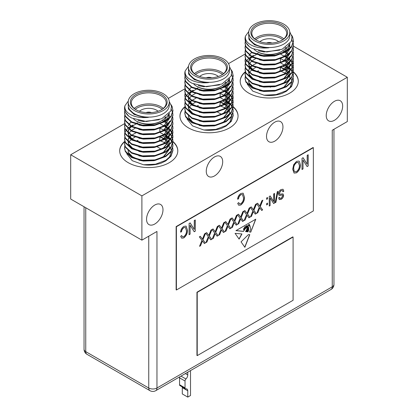 <?xml version="1.0" encoding="UTF-8"?>
<svg xmlns="http://www.w3.org/2000/svg" width="418" height="418" viewBox="0 0 418 418"><rect width="100%" height="100%" fill="white"/><g stroke="black" fill="none" stroke-linecap="round" stroke-linejoin="round"><path stroke-width="0.63" d="M196.951 292.219L196.951 355.472L197.223 355.629L293.086 300.281L293.086 237.032L292.809 236.87L196.951 292.219L197.223 292.375L197.223 355.629M293.086 237.032L197.223 292.375M147.167 112.688A4.164 2.403 180 0 1 150.318 112.688M267.682 43.106A4.164 2.403 180 0 1 270.833 43.106M207.422 77.9A4.164 2.403 180 0 1 210.578 77.9M158.082 111.256A11.134 6.427 0 0 0 156.614 110.206A11.134 6.427 0 0 0 139.403 111.256M278.597 41.675A11.134 6.427 0 0 0 277.129 40.63A11.134 6.427 0 0 0 259.918 41.675M218.337 76.468A11.134 6.427 0 0 0 216.874 75.418A11.134 6.427 0 0 0 199.663 76.468M334.442 120.29A11.62 6.709 120 0 0 342.034 110.049A11.62 6.709 120 0 0 340.252 100.738A11.62 6.709 120 0 0 334.442 101.313A11.62 6.709 120 0 0 326.85 111.554A11.62 6.709 120 0 0 328.632 120.865A11.62 6.709 120 0 0 334.442 120.29M154.77 224.022A11.62 6.709 120 0 0 162.362 213.781A11.62 6.709 120 0 0 160.58 204.47A11.62 6.709 120 0 0 154.77 205.045A11.62 6.709 120 0 0 147.178 215.286A11.62 6.709 120 0 0 148.96 224.597A11.62 6.709 120 0 0 154.77 224.022M274.736 141.164A11.62 6.709 120 0 0 282.328 130.923A11.62 6.709 120 0 0 280.546 121.612A11.62 6.709 120 0 0 274.736 122.187A11.62 6.709 120 0 0 267.144 132.428A11.62 6.709 120 0 0 268.926 141.739A11.62 6.709 120 0 0 274.736 141.164M214.476 175.952A11.62 6.709 120 0 0 222.068 165.711A11.62 6.709 120 0 0 220.286 156.4A11.62 6.709 120 0 0 214.476 156.975A11.62 6.709 120 0 0 206.889 167.216A11.62 6.709 120 0 0 208.666 176.527A11.62 6.709 120 0 0 214.476 175.952M229.539 104.16A29.051 16.772 0 0 0 228.892 103.795M228.672 103.68A29.051 16.772 0 0 0 227.867 103.267M227.11 102.906A29.051 16.772 0 0 0 226.525 102.64M226.122 102.467A29.051 16.772 0 0 0 223.024 101.328M185.038 106.538A29.051 16.772 0 0 0 179.949 116.021A29.051 16.772 0 0 0 188.461 127.877A29.051 16.772 0 0 0 220.119 131.513A29.051 16.772 0 0 0 238.051 116.021A29.051 16.772 0 0 0 233.207 106.747M184.96 106.919A29.051 16.772 0 0 0 179.949 116.178M289.799 69.372A29.051 16.772 0 0 0 289.146 69.007M288.932 68.886A29.051 16.772 0 0 0 288.122 68.474M287.37 68.118A29.051 16.772 0 0 0 286.779 67.852M286.382 67.679A29.051 16.772 0 0 0 283.279 66.54M245.293 71.75A29.051 16.772 0 0 0 240.204 81.228A29.051 16.772 0 0 0 248.715 93.089A29.051 16.772 0 0 0 280.373 96.725A29.051 16.772 0 0 0 298.306 81.228A29.051 16.772 0 0 0 293.467 71.959M245.22 72.126A29.051 16.772 0 0 0 240.209 81.39M169.285 138.948A29.051 16.772 0 0 0 168.637 138.583M168.417 138.468A29.051 16.772 0 0 0 167.608 138.055M166.855 137.694A29.051 16.772 0 0 0 166.27 137.428M165.868 137.261A29.051 16.772 0 0 0 162.764 136.116M124.783 141.326A29.051 16.772 0 0 0 119.694 150.809A29.051 16.772 0 0 0 128.201 162.665A29.051 16.772 0 0 0 159.859 166.301A29.051 16.772 0 0 0 177.796 150.809A29.051 16.772 0 0 0 172.953 141.535M124.705 141.707A29.051 16.772 0 0 0 119.694 150.966M231.64 70.898L232.382 72.298L233.202 75.82M231.363 69.931L232.382 71.75L233.207 76.092L231.316 81.797L226.117 86.531L215.265 90.513L202.735 90.878L191.883 87.628L185.618 81.729L184.793 78.286L185.049 75.82M233.207 75.543L231.316 81.249L226.117 85.983L215.265 89.964L202.735 90.33L191.883 87.08L185.618 81.181L184.793 77.738M232.998 113.158L233.207 115.624L231.316 121.33L226.117 126.064L221.78 128.206A24.207 13.977 0 0 1 203.806 129.988L192.51 125.896L186.935 118.895M225.663 104.375L227.418 105.519M228.756 106.58L229.325 107.092M233.207 115.075L231.316 120.781L226.117 125.515L215.834 129.387L203.806 129.988M226.117 100.806L228.087 102.185M228.432 102.457L229.017 102.969M229.179 103.115L230.412 104.38M230.642 104.657L231.953 106.574M232.1 106.851L232.863 108.764M232.936 109.041L233.202 110.958M232.998 108.764L233.207 111.235L231.316 116.936L226.117 121.669L215.265 125.656L202.735 126.022L191.883 122.772L185.618 116.873L184.793 113.43L185.049 110.958M226.117 100.257L227.418 101.13M228.756 102.185L229.179 102.567M229.325 102.703L230.642 104.108M230.861 104.38L232.1 106.297M232.236 106.574L232.936 108.492M233.207 110.686L231.316 116.387L226.117 121.121L215.265 125.107L202.735 125.473L191.883 122.223L185.618 116.319L184.793 112.881M232.998 104.369L233.207 106.841L231.316 112.546L226.117 117.28L215.265 121.262L202.735 121.628L191.883 118.378L185.618 112.479L184.793 109.035L185.049 106.569M226.117 95.863L227.695 96.939M228.756 97.791L229.513 98.491M229.639 98.611L230.642 99.714M230.861 99.991L232.1 101.908M232.236 102.18L232.936 104.098M233.207 106.292L231.316 111.998L226.117 116.732L215.265 120.713L202.735 121.079L191.883 117.829L185.618 111.93L184.793 108.487M225.182 91.469L227.126 92.681M227.418 92.89L228.087 93.397M228.432 93.674L230.412 95.597M230.642 95.874L231.953 97.791M232.1 98.063L232.863 99.98M232.936 100.252L233.202 102.175M232.998 99.98L233.207 102.447L231.316 108.152L226.117 112.886L215.265 116.868L202.735 117.239L191.883 113.983L185.618 108.084L184.793 104.646L185.049 102.175M226.117 91.474L227.418 92.341M228.756 93.402L230.642 95.325M230.861 95.597L232.1 97.514M232.236 97.786L232.936 99.703M233.207 101.898L231.316 107.604L226.117 112.337L215.265 116.319L202.735 116.685L191.883 113.435L185.618 107.536L184.793 104.092M232.998 95.586L233.207 98.058L231.316 103.758L226.117 108.492L215.265 112.479L202.735 112.844L191.883 109.594L185.618 103.69L184.793 100.252L185.049 97.781M226.117 87.08L227.695 88.156M228.756 89.008L229.179 89.389M233.207 97.504L231.316 103.209L226.117 107.943L215.265 111.93L202.735 112.296L191.883 109.041L185.618 103.141L184.793 99.703M232.998 91.192L233.207 93.663L231.316 99.369L226.117 104.103L215.265 108.084L202.735 108.45L191.883 105.2L185.618 99.301L184.793 95.858L185.049 93.392M233.207 93.115L231.316 98.82L226.117 103.554L215.265 107.536L202.735 107.901L191.883 104.652L185.618 98.752L184.793 95.309M232.998 86.803L233.207 89.269L231.316 94.975L226.117 99.709L215.265 103.69L202.735 104.056L191.883 100.806L185.618 94.907L184.793 91.469L185.049 88.997M228.39 79.916L229.179 80.601M233.207 88.721L231.316 94.426L226.117 99.16L215.265 103.141L202.735 103.507L191.883 100.257L185.618 94.358L184.793 90.915M232.998 82.409L233.207 84.875L231.316 90.581L226.117 95.314L215.265 99.301L202.735 99.667L191.883 96.412L185.618 90.513L184.793 87.075L185.049 84.603M233.207 84.326L231.316 90.032L226.117 94.766L215.265 98.752L202.735 99.118L191.883 95.863L185.618 89.964L184.793 86.526M232.998 78.014L233.207 80.486L231.316 86.192L226.117 90.925L215.265 94.907L202.735 95.273L191.883 92.023L185.618 86.124L184.793 82.68L185.049 80.214M231.593 74.665L232.936 77.743M233.207 79.937L231.316 85.638L226.117 90.377L215.265 94.358L202.735 94.724L191.883 91.474L185.618 85.575L184.793 82.132M220.923 102.175L225.182 104.098M184.798 99.975L185.127 98.058M185.216 97.786L186.156 95.868M186.339 95.597L188.001 93.674M188.299 93.402L189.229 92.629M189.453 92.456L190.921 91.474M191.387 91.197L193.252 90.241M223.478 90.596L224.675 91.197M195.985 88.621L197.866 88.057M225.292 82.748L226.117 83.234M225.542 82.341L226.117 82.686M291.895 36.11L292.642 37.51L293.462 41.027M291.623 35.143L292.642 36.962L293.467 41.304L291.576 47.009L286.377 51.743L275.525 55.725L262.99 56.09L252.138 52.84L245.873 46.941L245.047 43.498L245.303 41.032M293.467 40.755L291.576 46.461L286.377 51.195L275.525 55.176L262.99 55.542L252.138 52.292L245.873 46.393L245.047 42.95M293.258 78.37L293.467 80.836L291.576 86.542L286.377 91.276L282.035 93.418A24.207 13.977 0 0 1 264.061 95.199L252.765 91.108L247.19 84.107M285.917 69.587L287.673 70.731M289.01 71.791L289.58 72.304M293.467 80.287L291.576 85.993L286.377 90.727L276.089 94.599L264.061 95.199M286.377 66.018L288.347 67.397M288.686 67.669L289.277 68.176M289.439 68.327L290.667 69.592M290.897 69.869L292.208 71.786M292.36 72.058L293.123 73.976M293.196 74.252L293.462 76.17M293.258 73.976L293.467 76.442L291.576 82.147L286.377 86.881L275.525 90.868L262.99 91.234L252.138 87.979L245.873 82.08L245.047 78.641L245.303 76.17M286.377 65.469L287.673 66.342M289.01 67.397L289.439 67.779M289.58 67.915L290.897 69.32M291.116 69.592L292.36 71.509M292.495 71.786L293.196 73.699M293.467 75.893L291.576 81.599L286.377 86.333L275.525 90.319L262.99 90.685L252.138 87.43L245.873 81.531L245.047 78.093M293.258 69.581L293.467 72.053L291.576 77.758L286.377 82.492L275.525 86.474L262.99 86.839L252.138 83.59L245.873 77.691L245.047 74.247L245.303 71.781M286.377 61.075L287.95 62.151M289.01 63.003L289.768 63.703M289.893 63.823L290.897 64.926M291.116 65.203L292.36 67.12M292.495 67.392L293.196 69.31M293.467 71.504L291.576 77.205L286.377 81.944L275.525 85.925L262.99 86.291L252.138 83.041L245.873 77.142L245.047 73.699M285.437 56.681L287.38 57.893M287.673 58.102L288.347 58.609M288.686 58.886L290.667 60.809M290.897 61.08L292.208 63.003M292.36 63.275L293.123 65.192M293.196 65.464L293.462 67.387M293.258 65.192L293.467 67.659L291.576 73.364L286.377 78.098L275.525 82.08L262.99 82.445L252.138 79.195L245.873 73.296L245.047 69.853L245.303 67.387M286.377 56.686L287.673 57.553M289.01 58.609L290.897 60.532M291.116 60.809L292.36 62.726M292.495 62.998L293.196 64.915M293.467 67.11L291.576 72.816L286.377 77.549L275.525 81.531L262.99 81.897L252.138 78.647L245.873 72.748L245.047 69.304M293.258 60.798L293.467 63.264L291.576 68.97L286.377 73.704L275.525 77.691L262.99 78.056L252.138 74.801L245.873 68.902L245.047 65.464L245.303 62.993M286.377 52.292L287.95 53.368M289.01 54.22L289.439 54.601M293.467 62.716L291.576 68.421L286.377 73.155L275.525 77.142L262.99 77.508L252.138 74.252L245.873 68.353L245.047 64.915M293.258 56.404L293.467 58.875L291.576 64.576L286.377 69.315L275.525 73.296L262.99 73.662L252.138 70.412L245.873 64.513L245.047 61.07L245.303 58.604M293.467 58.327L291.576 64.027L286.377 68.761L275.525 72.748L262.99 73.113L252.138 69.863L245.873 63.964L245.047 60.521M293.258 52.01L293.467 54.481L291.576 60.187L286.377 64.921L275.525 68.902L262.99 69.268L252.138 66.018L245.873 60.119L245.047 56.676L245.303 54.209M288.65 45.128L289.439 45.813M293.467 53.932L291.576 59.638L286.377 64.372L275.525 68.353L262.99 68.719L252.138 65.469L245.873 59.57L245.047 56.127M293.258 47.621L293.467 50.087L291.576 55.793L286.377 60.526L275.525 64.513L262.99 64.879L252.138 61.624L245.873 55.725L245.047 52.287L245.303 49.815M293.467 49.538L291.576 55.244L286.377 59.978L275.525 63.959L262.99 64.33L252.138 61.075L245.873 55.176L245.047 51.738M293.258 43.226L293.467 45.698L291.576 51.398L286.377 56.132L275.525 60.119L262.99 60.485L252.138 57.235L245.873 51.336L245.047 47.892L245.303 45.421M291.848 39.877L293.196 42.955M293.467 45.149L291.576 50.85L286.377 55.584L275.525 59.57L262.99 59.936L252.138 56.686L245.873 50.782L245.047 47.344M281.178 67.387L285.437 69.31M245.052 65.187L245.382 63.27M245.47 62.993L246.411 61.08M246.594 60.803L248.255 58.886M248.553 58.614L249.483 57.841M249.713 57.668L251.176 56.686M251.641 56.409L253.507 55.453M283.733 55.808L284.935 56.404M256.239 53.828L258.125 53.269M285.551 47.96L286.377 48.446M285.802 47.553L286.377 47.898M171.38 105.686L172.127 107.086L172.947 110.608M171.108 104.719L172.127 106.538L172.953 110.88L171.061 116.585L165.862 121.319L155.01 125.306L142.475 125.672L131.623 122.417L125.358 116.517L124.533 113.079L124.789 110.608M172.953 110.331L171.061 116.037L165.862 120.771L155.01 124.752L142.475 125.118L131.623 121.868L125.358 115.969L124.533 112.531M172.744 147.946L172.953 150.412L171.061 156.118L165.862 160.852L161.52 162.994A24.207 13.977 0 0 1 143.552 164.776L132.25 160.684L126.68 153.683M165.408 139.163L167.163 140.307M168.496 141.368L169.071 141.885M172.953 149.863L171.061 155.569L165.862 160.303L155.574 164.18L143.552 164.776M165.862 135.594L167.832 136.973M168.172 137.25L168.762 137.757M168.924 137.903L170.152 139.173M170.387 139.445L171.699 141.362M171.845 141.639L172.608 143.552M172.681 143.829L172.947 145.746M172.744 143.552L172.953 146.023L171.061 151.729L165.862 156.463L155.01 160.444L142.475 160.81L131.623 157.56L125.358 151.661L124.533 148.218L124.789 145.751M165.862 135.045L167.163 135.918M168.496 136.973L168.924 137.355M169.071 137.491L170.387 138.896M170.607 139.173L171.845 141.091M171.981 141.362L172.681 143.28M172.953 145.474L171.061 151.175L165.862 155.914L155.01 159.895L142.475 160.261L131.623 157.011L125.358 151.112L124.533 147.669M172.744 139.157L172.953 141.629L171.061 147.335L165.862 152.068L155.01 156.05L142.475 156.416L131.623 153.166L125.358 147.267L124.533 143.823L124.789 141.357M165.862 130.656L167.44 131.727M168.496 132.579L169.259 133.279M169.379 133.399L170.387 134.502M170.607 134.779L171.845 136.696M171.981 136.968L172.681 138.886M172.953 141.08L171.061 146.786L165.862 151.52L155.01 155.501L142.475 155.867L131.623 152.617L125.358 146.718L124.533 143.275M164.927 126.257L166.866 127.469M167.163 127.683L167.832 128.19M168.172 128.462L170.152 130.385M170.387 130.662L171.699 132.579M171.845 132.851L172.608 134.768M172.681 135.04L172.947 136.963M172.744 134.768L172.953 137.235L171.061 142.94L165.862 147.674L155.01 151.661L142.475 152.027L131.623 148.771L125.358 142.872L124.533 139.434L124.789 136.963M165.862 126.262L167.163 127.129M168.496 128.19L170.387 130.113M170.607 130.385L171.845 132.302M171.981 132.579L172.681 134.491M172.953 136.686L171.061 142.392L165.862 147.126L155.01 151.112L142.475 151.478L131.623 148.223L125.358 142.324L124.533 138.886M172.744 130.374L172.953 132.846L171.061 138.546L165.862 143.285L155.01 147.267L142.475 147.632L131.623 144.382L125.358 138.483L124.533 135.04L124.789 132.574M165.862 121.868L167.44 122.944M168.496 123.796L168.924 124.177M172.953 132.297L171.061 137.997L165.862 142.731L155.01 146.718L142.475 147.084L131.623 143.834L125.358 137.935L124.533 134.491M172.744 125.98L172.953 128.451L171.061 134.157L165.862 138.891L155.01 142.872L142.475 143.238L131.623 139.988L125.358 134.089L124.533 130.646L124.789 128.18M172.953 127.903L171.061 133.608L165.862 138.342L155.01 142.324L142.475 142.69L131.623 139.44L125.358 133.541L124.533 130.097M172.744 121.591L172.953 124.057L171.061 129.763L165.862 134.497L155.01 138.483L142.475 138.849L131.623 135.594L125.358 129.695L124.533 126.257L124.789 123.785M168.135 114.704L168.924 115.394M172.953 123.509L171.061 129.214L165.862 133.948L155.01 137.93L142.475 138.301L131.623 135.045L125.358 129.146L124.533 125.708M172.744 117.197L172.953 119.668L171.061 125.369L165.862 130.102L155.01 134.089L142.475 134.455L131.623 131.205L125.358 125.306L124.533 121.863L124.789 119.391M172.953 119.12L171.061 124.82L165.862 129.554L155.01 133.541L142.475 133.906L131.623 130.656L125.358 124.752L124.533 121.314M172.744 112.803L172.953 115.274L171.061 120.98L165.862 125.713L155.01 129.695L142.475 130.061L131.623 126.811L125.358 120.912L124.533 117.468L124.789 115.002M171.333 109.453L172.681 112.531M172.953 114.725L171.061 120.431L165.862 125.165L155.01 129.146L142.475 129.512L131.623 126.262L125.358 120.363L124.533 116.92M160.664 136.963L164.927 138.886M124.538 134.768L124.867 132.846M124.956 132.574L125.902 130.656M126.084 130.385L127.741 128.462M128.039 128.19L128.969 127.417M129.199 127.244L130.662 126.262M131.132 125.99L132.997 125.029M163.219 125.384L164.42 125.985M135.725 123.409L137.611 122.845M165.037 117.536L165.862 118.028M165.288 117.129L165.862 117.479M188.471 67.314L188.471 70.475A20.529 11.85 0 0 0 194.485 78.856A20.529 11.85 0 0 0 216.858 81.426A20.529 11.85 0 0 0 229.529 70.475L229.529 67.314A20.529 11.85 0 0 0 223.515 58.933A20.529 11.85 0 0 0 201.142 56.362A20.529 11.85 0 0 0 188.471 67.314A20.529 11.85 0 0 0 194.485 75.695A20.529 11.85 0 0 0 216.858 78.265A20.529 11.85 0 0 0 229.529 67.314M229.498 66.671L231.718 71.326L231.086 76.154L221.948 84.013L206.523 86.735L191.951 83.245L189.166 81.494A24.207 13.977 180 0 1 184.793 73.479A24.207 13.977 180 0 1 185.205 70.898C184.547 75.068 187.233 78.422 193.268 80.961C197.756 82.633 202.871 83.177 208.613 82.586C203.064 82.482 198.315 81.311 194.354 79.086L188.628 73.782L188.471 67.878M248.726 32.526L248.726 35.687A20.529 11.85 0 0 0 254.74 44.068A20.529 11.85 0 0 0 277.113 46.638A20.529 11.85 0 0 0 289.784 35.687L289.784 32.526A20.529 11.85 0 0 0 283.775 24.145A20.529 11.85 0 0 0 261.402 21.574A20.529 11.85 0 0 0 248.726 32.526A20.529 11.85 0 0 0 254.74 40.907A20.529 11.85 0 0 0 277.113 43.477A20.529 11.85 0 0 0 289.784 32.526M289.758 31.883L291.978 36.538L291.341 41.366L282.202 49.225L266.783 51.947L252.211 48.451L249.421 46.706A24.207 13.977 180 0 1 245.047 38.691A24.207 13.977 180 0 1 245.465 36.11C244.802 40.28 247.487 43.634 253.522 46.173C258.01 47.845 263.126 48.389 268.868 47.798C263.324 47.694 258.57 46.523 254.609 44.298L248.888 38.994L248.726 33.085M128.216 102.102L128.216 105.263A20.529 11.85 0 0 0 134.225 113.644A20.529 11.85 0 0 0 156.598 116.214A20.529 11.85 0 0 0 169.274 105.263L169.274 102.102A20.529 11.85 0 0 0 163.26 93.721A20.529 11.85 0 0 0 140.887 91.15A20.529 11.85 0 0 0 128.216 102.102A20.529 11.85 0 0 0 134.225 110.483A20.529 11.85 0 0 0 156.598 113.053A20.529 11.85 0 0 0 169.274 102.102M169.243 101.464L171.464 106.115L170.831 110.942L161.688 118.801L146.269 121.523L131.696 118.033L128.906 116.282A24.207 13.977 180 0 1 124.533 108.267A24.207 13.977 180 0 1 124.951 105.686C124.292 109.861 126.978 113.215 133.013 115.749C137.496 117.421 142.611 117.965 148.353 117.374C142.81 117.27 138.055 116.105 134.094 113.874L128.373 108.57L128.216 102.666M195.99 74.827L195.99 74.827A18.397 10.622 180 0 1 195.99 59.8A18.397 10.622 180 0 1 222.01 59.8A18.397 10.622 180 0 1 222.01 74.827A18.397 10.622 180 0 1 195.99 74.827M221.66 75.021A17.431 10.063 0 0 0 226.431 68.103A17.431 10.063 0 0 0 221.326 60.986A17.431 10.063 0 0 0 202.328 58.807A17.431 10.063 0 0 0 191.569 68.103A17.431 10.063 0 0 0 196.34 75.021M256.244 40.034L256.244 40.034A18.397 10.622 180 0 1 256.244 25.012A18.397 10.622 180 0 1 282.265 25.012A18.397 10.622 180 0 1 282.265 40.034A18.397 10.622 180 0 1 256.244 40.034M281.915 40.232A17.431 10.063 0 0 0 286.685 33.315A17.431 10.063 0 0 0 281.58 26.198A17.431 10.063 0 0 0 262.588 24.019A17.431 10.063 0 0 0 251.824 33.315A17.431 10.063 0 0 0 256.6 40.232M135.735 109.615L135.735 109.615A18.397 10.622 180 0 1 135.735 94.593A18.397 10.622 180 0 1 161.756 94.593A18.397 10.622 180 0 1 161.756 109.615A18.397 10.622 180 0 1 135.735 109.615M161.4 109.809A17.431 10.063 0 0 0 166.176 102.891A17.431 10.063 0 0 0 161.071 95.779A17.431 10.063 0 0 0 142.073 93.595A17.431 10.063 0 0 0 131.315 102.891A17.431 10.063 0 0 0 136.085 109.809M225.715 82.027A17.431 10.063 180 0 1 221.326 86.291A17.431 10.063 180 0 1 196.674 86.291A17.431 10.063 180 0 1 193.827 84.128M194.443 73.641A17.431 10.063 180 0 1 221.326 72.058A17.431 10.063 180 0 1 223.557 73.641M285.975 47.234A17.431 10.063 180 0 1 281.58 51.503A17.431 10.063 180 0 1 256.929 51.503A17.431 10.063 180 0 1 254.087 49.34M254.698 38.848A17.431 10.063 180 0 1 281.58 37.27A17.431 10.063 180 0 1 283.812 38.848M165.46 116.815A17.431 10.063 180 0 1 161.071 121.079A17.431 10.063 180 0 1 136.42 121.079A17.431 10.063 180 0 1 133.572 118.916M134.188 108.429A17.431 10.063 180 0 1 161.071 106.846A17.431 10.063 180 0 1 163.302 108.429M222.465 74.493A16.464 9.504 0 0 0 220.641 73.244A16.464 9.504 0 0 0 195.535 74.493M282.72 39.705A16.464 9.504 0 0 0 280.896 38.456A16.464 9.504 0 0 0 255.795 39.705M162.205 109.286A16.464 9.504 0 0 0 160.381 108.032A16.464 9.504 0 0 0 135.28 109.286M244.164 228.296L243.616 228.688L243.511 229.393L244.29 230.015L244.702 229.054L244.237 228.312L243.647 229.472M141.895 195.875L141.895 240.151L70.684 199.036L70.684 154.759L141.895 195.875L347.316 77.278L293.452 46.179M245.246 53.979L228.515 63.635M184.991 88.768L168.261 98.423M124.731 123.556L70.684 154.759M141.895 240.151L156.959 231.457L156.959 388.008L332.253 286.805L332.253 130.249L347.316 121.554L347.316 77.278M239.117 239.106L241.944 233.955L235.073 233.349L239.117 239.106M241.055 241.865L248.444 234.582L249.792 234.644L244.88 247.315L241.055 241.865M210.959 230.135L211.947 229.566L209.308 236.086L211.733 239.284L210.745 239.854L208.828 237.319L206.889 242.074L205.907 242.644L208.326 236.656L205.687 233.176L206.675 232.607L208.817 235.439L210.959 230.135M223.693 222.784L224.68 222.214L222.042 228.74L224.466 231.933L223.478 232.502L221.556 229.968L219.622 234.723L218.635 235.292L221.059 229.304L218.421 225.824L219.408 225.255L221.55 228.087L223.693 222.784M236.426 215.432L237.414 214.862L234.775 221.388L237.194 224.581L236.212 225.15L234.289 222.616L232.356 227.376L231.368 227.946L233.793 221.953L231.154 218.473L232.142 217.903L234.284 220.735L236.426 215.432M249.159 208.08L250.147 207.511L247.508 214.037L249.927 217.229L248.945 217.799L247.022 215.265L245.089 220.025L244.102 220.594L246.521 214.601L243.887 211.121L244.875 210.552L247.017 213.384L249.159 208.08M261.893 200.729L262.875 200.159L260.242 206.685L262.661 209.878L261.673 210.447L259.756 207.913L257.822 212.673L256.835 213.243L259.254 207.25L256.621 203.775L257.603 203.205L259.75 206.032L261.893 200.729M266.653 203.587L267.515 203.085L267.515 204.459L266.653 204.956L266.653 203.587M277.306 191.705L277.97 191.319L275.896 202.364L275.232 202.746L277.306 191.705M183.873 227.695C182.504 228.683 181.731 230.057 181.543 231.802L180.534 232.094C180.848 229.649 181.95 227.753 183.842 226.404L186.078 226.096L187.457 230.135C187.562 233.275 186.329 235.877 183.753 237.941L181.689 238.155L180.66 236.379L181.668 235.512L182.42 236.771L183.795 236.609C185.712 235.036 186.6 233.072 186.449 230.715L185.467 227.517L183.737 227.617C182.368 228.604 181.59 229.973 181.402 231.724L181.543 231.802M240.899 194.772C239.53 195.76 238.756 197.129 238.568 198.879L237.56 199.172C237.873 196.726 238.976 194.83 240.867 193.482L243.104 193.173L244.483 197.207C244.587 200.353 243.354 202.955 240.778 205.019L238.715 205.233L237.685 203.456L238.694 202.584L239.446 203.843L240.82 203.686C242.738 202.113 243.626 200.149 243.475 197.792L242.492 194.595L240.763 194.689C239.394 195.681 238.615 197.05 238.432 198.801L238.568 198.879M307.173 155.344L308.181 154.764L308.181 165.956L307.11 166.573L303.019 160.016L303.019 168.935L302.015 169.515L302.015 158.323L303.092 157.701L307.173 164.253L307.173 155.344M176.406 226.744L176.406 289.998L313.354 210.933L313.354 147.679L176.406 226.744L176.135 226.587L176.135 289.836L176.406 289.998M299.392 161.447L300.375 164.718C300.495 167.979 299.21 170.685 296.529 172.827L294.068 173.068L292.699 169.285L293.687 164.697L296.534 161.343L298.943 161.087L299.392 161.447L300.375 164.718M194.255 220.537L195.263 219.957L195.263 231.149L194.192 231.765L190.101 225.208L190.101 234.127L189.093 234.712L189.093 223.515L190.174 222.893L194.255 229.445L194.255 220.537M281.032 189.553L283.023 189.26L283.812 191.188L282.944 191.81L282.401 190.524L280.959 190.718L279.276 193.33L279.611 194.135L282.996 193.895L283.592 195.29C283.467 197.05 282.667 198.388 281.183 199.308L279.323 199.59L278.628 197.918L279.496 197.296L279.961 198.409L281.152 198.205L282.73 195.765L282.458 194.945L278.989 195.269L278.414 193.858C278.571 191.961 279.443 190.524 281.032 189.553M273.67 193.931L274.532 193.429L274.532 203.023L273.612 203.556L270.106 197.933L270.106 205.578L269.244 206.079L269.244 196.486L270.169 195.948L273.67 201.565L273.67 193.931M266.653 197.98L267.515 197.479L267.515 198.853L266.653 199.349L266.653 197.98M255.523 204.402L256.511 203.832L253.872 210.358L256.297 213.551L255.309 214.12L253.386 211.586L251.453 216.346L250.471 216.916L252.89 210.923L250.251 207.448L251.239 206.879L253.381 209.711L255.523 204.402M242.79 211.754L243.778 211.184L241.144 217.71L243.563 220.903L242.576 221.472L240.658 218.938L238.72 223.698L237.737 224.267L240.157 218.274L237.518 214.8L238.506 214.23L240.648 217.057L242.79 211.754M230.062 219.105L231.044 218.536L228.411 225.062L230.83 228.254L229.843 228.824L227.925 226.29L225.992 231.049L225.004 231.619L227.423 225.626L224.79 222.151L225.772 221.582L227.914 224.409L230.062 219.105M217.329 226.457L218.316 225.887L215.678 232.413L218.097 235.606L217.109 236.175L215.192 233.641L213.258 238.401L212.271 238.971L214.69 232.978L212.057 229.503L213.044 228.933L215.186 231.76L217.329 226.457M204.595 233.808L205.583 233.239L202.944 239.765L205.363 242.957L204.381 243.527L202.458 240.993L200.525 245.753L199.538 246.322L201.962 240.329L199.323 236.854L200.311 236.285L202.453 239.112L204.595 233.808M246.589 231.645L246.542 231.703C247.336 230.13 245.993 230.198 246.317 231.676L245.58 231.603L247.08 228.792L247.524 226.284L245.93 228.416L245.659 228.087L243.506 231.394L235.945 230.631L255.79 219.173L250.769 232.126L249.536 232L250.769 229.08L249.938 225.861L249.285 226.216L248.83 224.649C247.853 225.898 247.811 226.838 248.705 227.47L248.705 230.088L247.963 231.844L247.519 231.797L248.407 230.135L248.172 227.496M248.334 227.789C247.446 228.129 247.304 228.944 247.905 230.224L246.991 231.744L247.555 230.626L247.466 229.665L246.876 229.931L247.038 231.112L246.709 231.718M247.153 229.346L247.466 229.665M246.542 231.703C247.336 230.13 245.993 230.198 246.317 231.676L245.612 231.541M313.354 147.679L313.082 147.517L176.135 226.587M308.045 154.843L308.181 165.956M308.045 165.878L307.037 166.458M303.019 168.935L303.019 160.016M302.883 168.856L302.015 169.358M303.024 157.738L307.173 164.253M300.239 164.64C300.354 167.9 299.074 170.601 296.393 172.749L296.529 172.827M296.393 172.749L294 173.026M298.875 161.045L299.257 161.369M298.295 162.445L296.409 162.565C294.403 164.19 293.457 166.223 293.567 168.663L293.99 170.946L294.638 171.641M296.524 171.521C298.577 169.854 299.523 167.775 299.372 165.282L298.363 162.482L296.545 162.644C294.538 164.269 293.593 166.301 293.702 168.741L294.126 171.025L294.706 171.683L296.524 171.521M238.432 198.801L237.581 199.046M243.036 193.132L244.483 197.207M244.347 197.129C244.452 200.274 243.219 202.876 240.643 204.935L240.778 205.019M240.643 204.935L238.647 205.191M238.6 202.667L239.378 203.806M242.424 194.558L240.763 194.689M195.128 220.035L195.263 231.149M195.128 231.07L194.119 231.65M190.101 234.127L190.101 225.208M189.965 234.049L189.093 234.55M190.106 222.93L194.255 229.445M181.402 231.724L180.555 231.969M186.01 226.06L187.457 230.135M187.321 230.057C187.426 233.197 186.193 235.799 183.617 237.863L183.753 237.941M183.617 237.863L181.621 238.114M181.574 235.59L182.352 236.729M185.399 227.481L183.737 227.617M282.949 189.223L283.812 191.188M283.67 191.11L282.929 191.648M282.333 190.493L280.959 190.718M280.823 190.639L279.276 193.33M279.14 193.252L279.543 194.088M282.929 193.858L283.592 195.29M283.456 195.211C283.331 196.972 282.526 198.31 281.048 199.229L281.183 199.308M281.048 199.229L279.261 199.548M279.37 197.38L279.893 198.367M279.694 195.41L282.458 194.945M279.558 195.331L278.926 195.227M277.798 191.418L275.896 202.364M275.76 202.281L275.263 202.568M274.396 193.508L274.532 203.023M274.396 202.944L273.539 203.441M270.106 205.578L270.106 197.933M269.971 205.499L269.244 205.917M270.101 195.99L273.67 201.565M267.379 203.169L267.515 204.459M267.379 204.381L266.653 204.799M267.379 197.557L267.515 198.853M267.379 198.775L266.653 199.193M262.656 200.285L260.242 206.685M260.106 206.607L262.661 209.878M262.525 209.799L261.59 210.338M257.822 212.673L259.756 207.913M257.687 212.595L256.918 213.034M257.551 203.232L259.75 206.032M256.291 203.963L253.872 210.358M253.736 210.28L256.297 213.551M256.156 213.473L255.226 214.011M251.453 216.346L253.386 211.586M251.317 216.268L250.549 216.712M251.187 206.91L253.381 209.711M249.922 207.636L247.508 214.037M247.372 213.959L249.927 217.229M249.792 217.151L248.862 217.689M245.089 220.025L247.022 215.265M244.953 219.946L244.185 220.385M244.817 210.583L247.017 213.384M243.558 211.315L241.144 217.71M241.003 217.632L243.563 220.903M243.428 220.824L242.492 221.362M238.72 223.698L240.658 218.938M238.584 223.62L237.821 224.064M238.453 214.262L240.648 217.057M237.194 214.988L234.775 221.388M234.639 221.31L237.194 224.581M237.058 224.503L236.128 225.041M232.356 227.376L234.289 222.616M232.22 227.293L231.452 227.737M232.089 217.935L234.284 220.735M230.825 218.666L228.411 225.062M228.27 224.983L230.83 228.254M230.694 228.176L229.759 228.714M225.992 231.049L227.925 226.29M225.851 230.971L225.088 231.415M225.72 221.613L227.914 224.409M224.461 222.339L222.042 228.74M221.906 228.656L224.466 231.933M224.325 231.854L223.395 232.392M219.622 234.723L221.556 229.968M219.487 234.644L218.719 235.088M219.356 225.286L221.55 228.087M218.091 226.013L215.678 232.413M215.542 232.335L218.097 235.606M217.961 235.527L217.031 236.065M213.258 238.401L215.192 233.641M213.123 238.323L212.354 238.762M212.987 228.965L215.186 231.76M211.727 229.691L209.308 236.086M209.172 236.008L211.733 239.284M211.597 239.2L210.662 239.739M206.889 242.074L208.828 237.319M206.753 241.996L205.99 242.44M206.623 232.638L208.817 235.439M205.363 233.364L202.944 239.765M202.808 239.686L205.363 242.957M205.228 242.879L204.297 243.417M200.525 245.753L202.458 240.993M200.389 245.674L199.621 246.113M200.253 236.311L202.453 239.112M244.77 247.158L249.63 234.639M245.815 227.967L246.296 227.941L247.179 225.647L246.458 225.793L247.095 225.631M247.43 226.347L246.944 227.021M246.74 227.491L245.868 228.359M245.591 228.076L245.12 228.327M244.896 228.677L244.697 229.043M244.258 230.01L243.506 231.394M243.365 231.316L236.039 230.574M250.769 232.126L255.576 219.298M250.633 232.047L249.562 231.938M249.149 226.138L249.938 225.861M248.569 227.387C247.675 226.76 247.717 225.819 248.694 224.57L248.83 224.649M248.569 227.408L248.705 230.088M248.569 230.01L247.963 231.844M247.827 231.765L247.55 231.734M248.198 227.706C247.31 228.05 247.169 228.865 247.769 230.146L247.905 230.224M247.247 231.771L247.294 231.258M247.54 230.689L247.769 230.146M246.824 231.175L246.876 229.931M246.735 229.853L247.325 229.586M246.568 230.339L246.192 230.459M246.406 231.619C247.195 230.052 245.857 230.119 246.176 231.598M248.976 225.03L249.792 225.678L249.421 224.388L248.841 224.947L249.656 225.6M249.248 225.751L249.792 225.678M249.353 224.356L248.976 224.665M243.511 229.393L243.814 229.926M245.659 227.204C245.559 225.339 243.36 228.923 244.958 228.667L245.659 227.204L245.502 226.666M244.572 228.589L244.958 228.667M245.523 227.126C245.423 225.26 243.219 228.845 244.823 228.589M248.841 224.586L248.841 224.947M246.16 227.862C245.408 227.669 245.507 226.979 246.458 225.793M246.296 227.941C245.544 227.747 245.648 227.058 246.594 225.872M238.981 239.028L241.808 233.876M238.051 116.178A29.051 16.772 0 0 0 233.207 107.06M298.306 81.39A29.051 16.772 0 0 0 293.462 72.272M177.791 150.966A29.051 16.772 0 0 0 172.947 141.848M221.096 106.229L224.889 107.875M225.307 108.105L228.615 110.54M230.746 113.315L231.64 115.896M231.703 116.34L229.649 122.767M281.351 71.441L285.144 73.082M285.562 73.317L288.869 75.752M291.001 78.527L291.9 81.108M291.963 81.552L289.909 87.979M160.841 141.018L164.635 142.663M165.047 142.893L168.355 145.333M170.487 148.103L171.385 150.684M171.448 151.128L169.394 157.555M189.166 81.494L185.618 77.335L184.793 73.479M185.205 70.898L188.549 66.274M208.613 82.586L203.639 82.341L194.354 79.613L188.993 74.618L188.675 73.871M219.481 84.938L203.639 86.735L198.242 85.596M229.712 78.443L228.045 83.287L223.646 87.299L214.361 90.763L203.639 91.129L199.099 90.241M228.97 79.321L229.315 80.214M229.398 80.486L229.717 82.68M229.634 83.799L223.646 91.694L214.361 95.152L203.639 95.518L199.099 94.63M229.634 88.193L223.646 96.088L214.361 99.547L203.639 99.912L199.099 99.024M229.634 92.587L223.646 100.477L214.361 103.941L203.639 104.307L199.099 103.418M229.634 96.976L223.646 104.871L214.361 108.33L203.639 108.701L199.099 107.807M193.173 105.289L188.993 100.973L188.293 98.34M188.283 97.504L189.223 94.719M189.453 94.343L189.934 93.674M190.153 93.402L191.679 91.913M192.097 91.584L195.99 89.374M229.33 97.274L229.696 100.759M229.634 101.37L223.646 109.265L214.361 112.724L203.639 113.09L199.099 112.202M229.634 105.764L223.646 113.654L214.361 117.118L203.639 117.484L199.099 116.596M193.173 114.077L188.993 109.762L188.293 107.123M188.293 106.564L188.685 104.646M188.79 104.375L189.223 103.502M189.453 103.126L189.934 102.457M190.153 102.185L191.679 100.696M192.625 99.986L195.99 98.157M229.33 106.057L229.696 109.542M229.634 110.153L223.646 118.048L214.361 121.513L203.639 121.878L199.099 120.985M229.477 110.958L229.696 113.936M229.634 114.548L223.646 122.443L214.361 125.902L203.639 126.267L199.099 125.379M193.173 122.861L188.993 118.545L188.293 115.906M196.935 106.569L198.064 106.177M229.681 78.49L223.646 86.751L216.837 89.64M229.132 79.148L229.398 79.937M229.477 80.214L229.717 82.132M229.717 86.526L229.634 87.644M229.508 88.318L223.646 95.539L216.837 98.423M188.685 90.92L189.014 90.163M189.725 89.008L191.292 87.305M222.418 85.596L223.991 86.531M224.952 87.205L226.969 89.008M227.695 89.86L228.432 90.925M229.33 92.88L229.477 93.392M229.717 95.309L229.634 96.427M229.508 97.101L223.646 104.322L216.837 107.212M199.099 107.259L192.661 104.406L188.993 100.424L188.351 98.387M188.591 95.586L189.014 94.552M189.934 93.125L191.292 91.694M220.594 89.112L224.403 91.202M224.952 91.599L226.708 93.125M227.695 94.249L228.589 95.591M188.685 99.709L189.014 98.946M189.725 97.791L191.292 96.088M192.238 95.32L195.295 93.527M220.594 93.501L223.991 95.32M224.952 95.988L226.969 97.791M227.695 98.643L228.589 99.986M229.717 104.092L229.634 105.216M229.508 105.89L223.646 113.106L216.837 115.995M199.099 116.047L192.661 113.189L188.993 109.208L188.351 107.175M188.685 104.098L189.014 103.34M189.934 101.908L191.292 100.482M220.594 97.896L224.403 99.986M224.952 100.383L226.969 102.185M227.695 103.037L228.432 104.103M229.717 108.487L229.634 109.605M229.508 110.279L223.646 117.5L216.837 120.389M188.685 108.492L189.014 107.734M189.934 106.303L191.292 104.871M192.238 104.108L195.295 102.311M220.594 102.29L224.403 104.38M224.952 104.777L226.969 106.58M227.695 107.431L229.184 110.038M229.717 112.881L229.634 113.999M229.508 114.673L223.646 121.894L216.837 124.778M199.099 124.83L192.661 121.978L188.993 117.996L188.351 115.958M196.235 106.292L198.341 105.54M249.421 46.706L245.873 42.547L245.047 38.691M245.465 36.11L248.804 31.486M268.868 47.798L263.894 47.553L254.609 44.825L249.248 39.83L248.929 39.083M279.736 50.15L263.894 51.947L258.496 50.808M289.972 43.655L288.305 48.493L283.906 52.511L274.616 55.975L263.894 56.341L259.353 55.453M289.225 44.533L289.575 45.426M289.658 45.698L289.972 47.892M289.888 49.01L283.906 56.905L274.616 60.364L263.894 60.73L259.353 59.842M289.888 53.405L283.906 61.3L274.616 64.759L263.894 65.124L259.353 64.236M289.888 57.799L283.906 65.689L274.616 69.153L263.894 69.519L259.353 68.63M289.888 62.188L283.906 70.083L274.616 73.542L263.894 73.908L259.353 73.019M253.433 70.501L249.248 66.185L248.548 63.552M248.543 62.716L249.478 59.926M249.708 59.555L250.189 58.886M250.413 58.609L251.939 57.125M252.352 56.796L256.244 54.586M289.585 62.486L289.956 65.971M289.888 66.582L283.906 74.477L274.616 77.936L263.894 78.302L259.353 77.414M289.888 70.976L283.906 78.866L274.616 82.33L263.894 82.696L259.353 81.808M253.433 79.289L249.248 74.968L248.548 72.335M248.548 71.776L248.94 69.858M249.05 69.587L249.478 68.714M249.708 68.338L250.189 67.669M250.413 67.397L251.939 65.908M252.88 65.198L256.244 63.369M289.585 71.269L289.956 74.754M289.888 75.365L283.906 83.26L274.616 86.719L263.894 87.085L259.353 86.197M289.731 76.17L289.956 79.148M289.888 79.76L283.906 87.655L274.616 91.114L263.894 91.479L259.353 90.591M253.433 88.073L249.248 83.757L248.548 81.118M257.195 71.776L258.324 71.389M289.935 43.702L283.906 51.963L277.097 54.852M289.387 44.36L289.658 45.149M289.731 45.426L289.972 47.344M289.972 51.738L289.888 52.856M289.763 53.53L283.906 60.746L277.097 63.635M248.94 56.132L249.269 55.375M249.98 54.22L251.547 52.511M282.672 50.808L284.25 51.743M285.207 52.417L287.223 54.22M287.95 55.072L288.686 56.137M289.585 58.092L289.731 58.604M289.972 60.521L289.888 61.639M289.763 62.313L283.906 69.534L277.097 72.418M259.353 72.471L252.916 69.618L249.248 65.636L248.605 63.599M248.846 60.798L249.269 59.764M250.189 58.337L251.547 56.905M280.854 54.324L284.658 56.414M285.207 56.806L286.962 58.337M287.95 59.46L288.848 60.803M248.94 64.915L249.269 64.158M249.98 63.003L251.547 61.3M252.498 60.532L255.55 58.739M280.854 58.713L284.25 60.526M285.207 61.2L287.223 63.003M287.95 63.855L288.848 65.198M289.972 69.304L289.888 70.428M289.763 71.102L283.906 78.318L277.097 81.207M259.353 81.259L252.916 78.401L249.248 74.42L248.605 72.387M248.94 69.31L249.269 68.552M250.189 67.12L251.547 65.689M280.854 63.108L284.658 65.198M285.207 65.595L287.223 67.397M287.95 68.249L288.686 69.315M289.972 73.699L289.888 74.817M289.763 75.491L283.906 82.712L277.097 85.596M248.94 73.704L249.269 72.941M250.189 71.515L251.547 70.083M252.498 69.32L255.55 67.523M280.854 67.502L284.658 69.592M285.207 69.989L287.223 71.791M287.95 72.638L289.439 75.25M289.972 78.093L289.888 79.211M289.763 79.885L283.906 87.106L277.097 89.99M259.353 90.042L252.916 87.19L249.248 83.208L248.605 81.17M256.49 71.504L258.601 70.752M128.906 116.282L125.358 112.123L124.533 108.267M124.951 105.686L128.295 101.062M148.353 117.374L143.384 117.134L134.094 114.401L128.734 109.406L128.415 108.659M159.221 119.731L143.384 121.523L137.982 120.384M169.457 113.231L167.79 118.075L163.391 122.087L154.106 125.552L143.384 125.917L138.839 125.029M168.715 114.114L169.06 115.002M169.144 115.274L169.457 117.468M169.379 118.587L163.391 126.482L154.106 129.946L143.384 130.311L138.839 129.423M169.379 122.981L163.391 130.876L154.106 134.335L143.384 134.701L138.839 133.812M169.379 127.375L163.391 135.265L154.106 138.729L143.384 139.095L138.839 138.206M169.379 131.769L163.391 139.659L154.106 143.123L143.384 143.489L138.839 142.601M132.919 140.082L128.734 135.761L128.033 133.128M128.033 132.569L128.969 129.507M129.199 129.131L129.674 128.462M129.899 128.19L131.424 126.701M131.837 126.377L135.73 124.162M169.071 132.062L169.442 135.547M169.379 136.158L163.391 144.053L154.106 147.512L143.384 147.878L138.839 146.99M169.379 140.552L163.391 148.447L154.106 151.906L143.384 152.272L138.839 151.384M132.919 148.865L128.734 144.55L128.033 141.911M128.033 141.357L128.425 139.434M128.535 139.163L128.969 138.29M129.199 137.914L129.674 137.25M129.899 136.973L131.424 135.489M132.37 134.779L135.73 132.95M169.071 140.845L169.442 144.33M169.379 144.947L163.391 152.836L154.106 156.301L143.384 156.666L138.839 155.778M169.217 145.751L169.442 148.724M169.379 149.336L163.391 157.231L154.106 160.69L143.384 161.055L138.839 160.167M132.919 157.649L128.734 153.333L128.033 150.699M136.681 141.357L137.809 140.965M169.421 113.278L163.391 121.539L156.583 124.428M168.872 113.936L169.144 114.725M169.217 115.002L169.457 116.92M169.457 121.314L169.379 122.432M169.248 123.106L163.391 130.327L156.583 133.211M128.425 125.708L128.76 124.951M129.465 123.796L131.038 122.093M162.163 120.384L163.736 121.319M164.692 121.993L166.714 123.796M167.435 124.648L168.172 125.719M169.071 127.668L169.217 128.18M169.457 130.097L169.379 131.215M169.248 131.895L163.391 139.11L156.583 142M138.839 142.047L132.407 139.194L128.734 135.213L128.091 133.18M128.033 132.579L128.028 132.297M128.331 130.374L128.76 129.345M129.674 127.913L131.038 126.482M160.34 123.9L164.143 125.99M164.692 126.388L166.448 127.913M167.435 129.042L168.334 130.385M128.425 134.497L128.76 133.734M129.465 132.579L131.038 130.876M131.983 130.113L135.04 128.316M160.34 128.289L163.736 130.108M164.692 130.777L166.714 132.584M167.435 133.431L168.334 134.774M169.457 138.886L169.379 140.004M169.248 140.678L163.391 147.894L156.583 150.783M138.839 150.835L132.407 147.977L128.734 144.001L128.091 141.963M128.425 138.886L128.76 138.128M129.674 136.696L131.038 135.27M160.34 132.684L164.143 134.774M164.692 135.171L166.714 136.973M167.435 137.825L168.172 138.896M169.457 143.275L169.379 144.398M169.248 145.072L163.391 152.288L156.583 155.177M128.425 143.28L128.76 142.522M129.674 141.091L131.038 139.659M131.983 138.896L135.04 137.099M160.34 137.078L164.143 139.168M164.692 139.565L166.714 141.368M167.435 142.219L168.929 144.827M169.457 147.669L169.379 148.787M169.248 149.461L163.391 156.682L156.583 159.566M138.839 159.619L132.407 156.766L128.734 152.784L128.091 150.746M135.975 141.08L138.086 140.328M197.359 86.683A16.464 9.504 0 0 0 220.641 86.683L221.326 86.291M257.619 51.895A16.464 9.504 0 0 0 280.896 51.895L281.58 51.503M137.104 121.476A16.464 9.504 0 0 0 160.387 121.476L161.071 121.079M218.839 106.689A11.134 6.427 0 0 0 220.134 103.685L220.134 102.447M211.738 77.816A4.844 2.795 0 0 0 206.262 77.816M279.093 71.901A11.134 6.427 0 0 0 280.389 68.897L280.389 67.659M271.998 43.028A4.844 2.795 0 0 0 266.517 43.028M158.584 141.483A11.134 6.427 0 0 0 159.875 138.473L159.875 137.235M151.483 112.604A4.844 2.795 0 0 0 146.002 112.604M185.033 387.883A1.938 1.118 120 0 0 185.435 388.771L179.959 385.605A1.938 1.118 -60 0 1 179.557 384.722L185.033 387.883L185.033 381.017L179.557 377.851A1.938 1.118 -60 0 1 179.818 376.775M179.557 384.722L179.557 377.851M190.514 370.599L190.514 395.517L187.771 397.1L182.295 393.939L182.295 387.611A3.872 2.236 120 0 0 182.217 386.911M185.367 373.572L187.771 374.962A3.872 2.236 -60 0 1 185.947 378.995A1.938 1.118 120 0 0 185.033 381.017M185.435 388.771A1.938 1.118 120 0 0 185.947 388.844A3.872 2.236 -60 0 1 186.971 389.001A3.872 2.236 -60 0 1 187.771 390.773L182.295 387.611M187.771 397.1L187.771 390.773M187.771 374.962L187.771 372.182M85.747 207.736L85.747 351.637L148.745 388.008L148.745 236.201M84.044 206.753L84.044 349.265A5.81 3.354 180 0 0 85.747 351.637A5.81 3.354 120 0 0 86.949 354.297L149.947 390.668A5.81 3.354 -60 0 1 148.745 388.008A5.81 3.354 180 0 0 156.959 388.008A5.81 3.354 60 0 1 155.757 390.668L331.051 289.465A5.81 5.81 0 0 0 333.956 284.433L333.956 129.267M333.956 284.433A5.81 3.354 0 0 1 332.253 286.805A5.81 3.354 60 0 1 331.051 289.465M180.957 376.116L185.947 378.995M84.044 349.265A5.81 5.81 0 0 0 86.949 354.297M149.947 390.668A5.81 5.81 0 0 0 155.757 390.668M270.159 87.106L270.425 87.257M217.433 112.008L221.739 114.495M157.178 146.796L161.484 149.283M220.134 97.31L220.134 93.663M280.389 62.522L280.389 58.87M159.875 132.098L159.875 128.451"/></g></svg>
